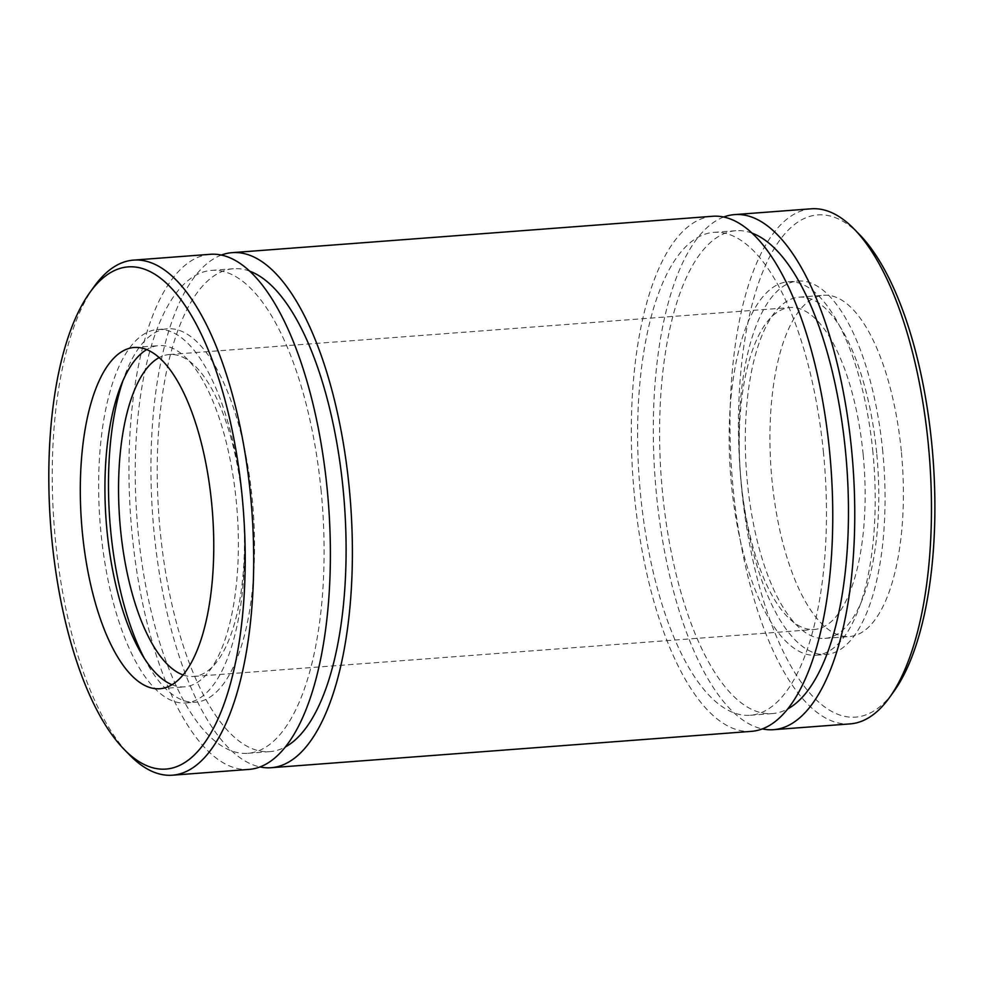 <?xml version="1.0" encoding="UTF-8"?>
<svg xmlns="http://www.w3.org/2000/svg" width="984" height="984" viewBox="0 0 984 984"><rect width="100%" height="100%" fill="white"/><g stroke="black" fill="none" stroke-linecap="round" stroke-linejoin="round"><path stroke-width="0.74" stroke-dasharray="4.92 3.69" d="M712.539 216.283A258.275 99.138 -94.3 0 0 633.192 481.299A258.275 99.138 -94.3 0 0 751.542 731.346M221.289 255.077A258.275 99.138 -94.3 0 0 152.815 517.67A258.275 99.138 -94.3 0 0 260.047 766.954M859.45 234.487A251.818 96.653 -94.3 0 0 740.288 473.193A251.818 96.653 -94.3 0 0 894.025 691.235M811.234 208.805A258.275 99.138 -94.3 0 0 731.875 473.833A258.275 99.138 -94.3 0 0 850.225 723.88M876.683 452.972A171.105 65.682 -94.3 0 0 799.131 297.143A171.105 65.682 -94.3 0 0 746.548 472.714A171.105 65.682 -94.3 0 0 824.961 638.37A171.105 65.682 -94.3 0 0 876.683 452.972M901.307 451.103A171.105 65.682 -94.3 0 0 823.756 295.274A171.105 65.682 -94.3 0 0 771.185 470.856A171.105 65.682 -94.3 0 0 849.586 636.513A171.105 65.682 -94.3 0 0 901.307 451.103M882.771 451.57A187.243 71.869 -94.3 0 0 797.913 281.043A187.243 71.869 -94.3 0 0 740.374 473.181A187.243 71.869 -94.3 0 0 826.179 654.471A187.243 71.869 -94.3 0 0 882.771 451.57M872.919 452.32A187.243 71.869 -94.3 0 0 788.061 281.793A187.243 71.869 -94.3 0 0 730.522 473.931A187.243 71.869 -94.3 0 0 816.326 655.221A187.243 71.869 -94.3 0 0 872.919 452.32M863.165 454.546A161.425 61.955 -94.3 0 0 790.004 307.549A161.425 61.955 -94.3 0 0 740.411 473.181A161.425 61.955 -94.3 0 0 814.383 629.465A161.425 61.955 -94.3 0 0 863.165 454.546M723.658 217.046A258.275 99.138 -94.3 0 0 655.184 479.638A258.275 99.138 -94.3 0 0 762.416 728.923M210.17 254.315A258.275 99.138 -94.3 0 0 130.823 519.331A258.275 99.138 -94.3 0 0 249.173 769.39M94.156 286.541A258.275 99.138 -94.3 0 0 54.132 525.136A258.275 99.138 -94.3 0 0 129.617 754.999M823.497 452.886A242.125 92.939 -94.3 0 0 713.757 232.372A242.125 92.939 -94.3 0 0 639.366 480.832A242.125 92.939 -94.3 0 0 750.312 715.257A242.125 92.939 -94.3 0 0 823.497 452.886M751.924 233.085A242.125 92.939 -94.3 0 0 735.761 230.711A242.125 92.939 -94.3 0 0 661.359 479.171A242.125 92.939 -94.3 0 0 772.317 713.584A242.125 92.939 -94.3 0 0 787.938 708.812M172.04 684.741A171.105 65.682 -94.3 0 0 184.574 686.857A171.105 65.682 -94.3 0 0 236.295 501.446A171.105 65.682 -94.3 0 0 158.744 345.63A171.105 65.682 -94.3 0 0 146.665 349.603M242.396 500.057A187.243 71.869 -94.3 0 0 157.526 329.529A187.243 71.869 -94.3 0 0 99.999 521.668A187.243 71.869 -94.3 0 0 185.804 702.957A187.243 71.869 -94.3 0 0 242.396 500.057M144.095 657.939A187.243 71.869 -94.3 0 0 195.656 702.207A187.243 71.869 -94.3 0 0 252.248 499.306A187.243 71.869 -94.3 0 0 167.378 328.779A187.243 71.869 -94.3 0 0 123.074 380.316M183.122 674.95A161.425 61.955 -94.3 0 0 193.7 676.451A161.425 61.955 -94.3 0 0 242.495 501.545A161.425 61.955 -94.3 0 0 169.334 354.535A161.425 61.955 -94.3 0 0 159.1 357.623M249.555 271.117A242.125 92.939 -94.3 0 0 233.392 268.743A242.125 92.939 -94.3 0 0 158.99 517.203A242.125 92.939 -94.3 0 0 269.948 751.628A242.125 92.939 -94.3 0 0 285.569 746.844M321.141 490.918A242.125 92.939 -94.3 0 0 211.388 270.416A242.125 92.939 -94.3 0 0 136.997 518.863A242.125 92.939 -94.3 0 0 247.956 753.289A242.125 92.939 -94.3 0 0 321.141 490.918M824.961 638.37L849.586 636.513M799.131 297.143L823.756 295.274M816.326 655.221L826.179 654.471M788.061 281.793L797.913 281.043M735.761 230.711L713.757 232.372M772.317 713.584L750.312 715.257M159.949 688.726L184.574 686.857M134.119 347.487L158.744 345.63M185.804 702.957L195.656 702.207M157.526 329.529L167.378 328.779M193.7 676.451L814.383 629.465M169.334 354.535L790.004 307.549M247.956 753.289L269.948 751.628M211.388 270.416L233.392 268.743"/><path stroke-width="1.48" d="M260.047 766.954A258.275 99.138 -94.3 0 0 271.166 767.717L751.542 731.346A258.275 99.138 -94.3 0 0 829.598 451.484A258.275 99.138 -94.3 0 0 712.539 216.283L232.175 252.654A258.275 99.138 -94.3 0 0 221.289 255.077M271.166 767.717A258.275 99.138 -94.3 0 0 349.234 487.855A258.275 99.138 -94.3 0 0 232.175 252.654M762.416 728.923A258.275 99.138 -94.3 0 0 773.535 729.685L850.225 723.88A258.275 99.138 -94.3 0 0 889.548 697.459L894.025 691.235A251.818 96.653 -94.3 0 0 931.799 444.128A251.818 96.653 -94.3 0 0 859.45 234.487L854.087 229.001A258.275 99.138 -94.3 0 0 811.234 208.805L734.544 214.61A258.275 99.138 -94.3 0 0 723.658 217.046M889.548 697.459A258.275 99.138 -94.3 0 0 928.293 444.018A258.275 99.138 -94.3 0 0 854.087 229.001M773.535 729.685A258.275 99.138 -94.3 0 0 851.603 449.823A258.275 99.138 -94.3 0 0 734.544 214.61M124.255 749.513L129.617 754.999A258.275 99.138 -94.3 0 0 172.471 775.195L249.173 769.39A258.275 99.138 -94.3 0 0 327.229 489.528A258.275 99.138 -94.3 0 0 210.17 254.315L133.48 260.12A258.275 99.138 -94.3 0 0 94.156 286.541L89.679 292.765A251.818 96.653 -94.3 0 0 50.651 525.407A251.818 96.653 -94.3 0 0 124.255 749.513A251.818 96.653 -94.3 0 0 242.15 496.342A251.818 96.653 -94.3 0 0 89.679 292.765M172.471 775.195A258.275 99.138 -94.3 0 0 250.539 495.333A258.275 99.138 -94.3 0 0 133.48 260.12M787.938 708.812A242.125 92.939 -94.3 0 0 845.502 451.226A242.125 92.939 -94.3 0 0 751.924 233.085M211.671 503.316A171.105 65.682 -94.3 0 0 134.119 347.487A171.105 65.682 -94.3 0 0 81.549 523.07A171.105 65.682 -94.3 0 0 159.949 688.726A171.105 65.682 -94.3 0 0 211.671 503.316M146.665 349.603A171.105 65.682 -94.3 0 0 106.174 521.2A171.105 65.682 -94.3 0 0 172.04 684.741M123.074 380.316A187.243 71.869 -94.3 0 0 144.095 657.939M159.1 357.623A161.425 61.955 -94.3 0 0 119.728 520.167A161.425 61.955 -94.3 0 0 183.122 674.95M285.569 746.844A242.125 92.939 -94.3 0 0 343.133 489.257A242.125 92.939 -94.3 0 0 249.555 271.117"/></g></svg>
